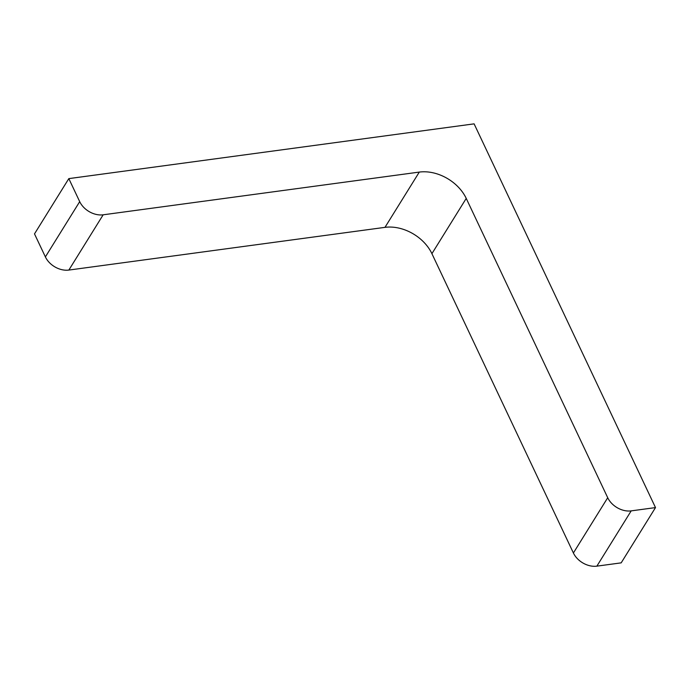 <?xml version="1.0" encoding="UTF-8"?>
<svg xmlns="http://www.w3.org/2000/svg" width="690" height="690" viewBox="0 0 690 690"><rect width="100%" height="100%" fill="white"/><g stroke="black" fill="none" stroke-linecap="round" stroke-linejoin="round"><path stroke-width="1.03" d="M655.5 507.59L474.108 123.855L68.819 178.615L34.5 233.884L45.385 256.904A19.044 13.904 -148.2 0 0 68.853 270.066L384.977 227.355A38.079 27.807 -148.2 0 1 431.914 253.67L573.399 552.983A19.044 13.904 -148.2 0 0 596.867 566.145L621.181 562.859L655.5 507.59L631.186 510.876A19.044 13.904 -148.2 0 1 607.718 497.723L466.233 198.41L431.914 253.67M68.819 178.615L79.704 201.644A19.044 13.904 -148.2 0 0 103.164 214.806L419.296 172.086A38.079 27.807 -148.2 0 1 466.233 198.41M631.186 510.876L596.867 566.145M607.718 497.723L573.399 552.983M419.296 172.086L384.977 227.355M103.164 214.806L68.853 270.066M79.704 201.644L45.385 256.904"/></g></svg>
